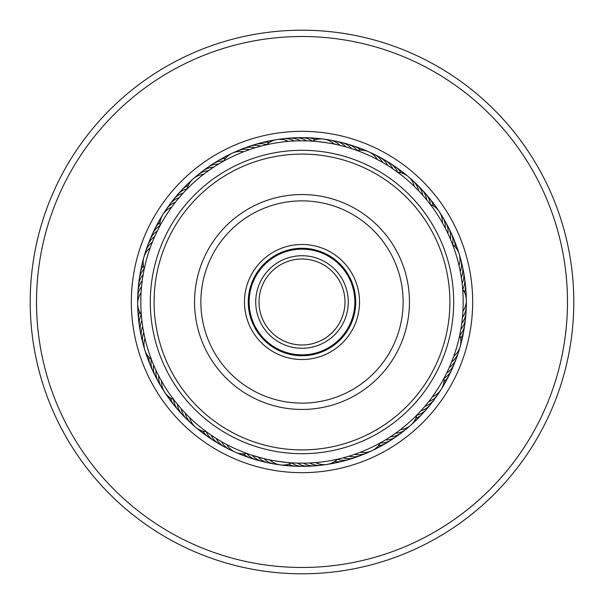 <?xml version="1.0" encoding="UTF-8"?>
<svg xmlns="http://www.w3.org/2000/svg" width="604" height="604" viewBox="0 0 604 604"><rect width="100%" height="100%" fill="white"/><g stroke="black" fill="none" stroke-linecap="round" stroke-linejoin="round"><path stroke-width="0.91" d="M344.982 302A42.982 42.982 0 0 1 302 344.982A42.982 42.982 0 0 1 259.018 302A42.982 42.982 0 0 1 302 259.018A42.982 42.982 0 0 1 344.982 302M348.274 302A46.274 46.274 0 0 1 302 348.274A46.274 46.274 0 0 1 255.726 302A46.274 46.274 0 0 1 302 255.726A46.274 46.274 0 0 1 348.274 302M354.85 302A52.85 52.85 0 0 1 302 354.85A52.85 52.85 0 0 1 249.15 302A52.85 52.85 0 0 1 302 249.15A52.85 52.85 0 0 1 354.85 302M179.939 196.738L179.139 197.667A18.966 18.966 0 0 0 169.754 204.431A18.966 18.966 78.8 0 1 179.139 197.667M176.081 201.381L175.319 202.34A18.966 18.966 -103.4 0 0 164.658 212.14M172.397 206.168L171.679 207.157A18.966 18.966 0 0 0 159.947 225.836M159.396 226.877L160.588 224.65M253.657 148.237L255.054 147.806A18.966 18.966 0 0 0 243.495 148.418A18.966 18.966 111.5 0 1 255.054 147.806M247.934 150.154L249.309 149.671A18.966 18.966 -70.6 0 0 235.047 152.155M242.287 152.284L243.646 151.755A18.966 18.966 0 0 0 223.676 161.125M222.627 161.713L224.839 160.49M326.681 139.743A18.966 18.966 -37.9 0 1 340.029 145.368L345.873 146.9A18.966 18.966 0 0 0 335.816 141.17A18.966 18.966 144.2 0 1 345.873 146.9M336.33 144.515L334.14 144.054A18.966 18.966 0 0 0 312.268 141.147L309.995 141.011C309.633 140.362 336.851 143.978 336.33 144.515M424.219 196.912L422.762 195.243A18.966 18.966 0 0 0 417.394 184.983A18.966 18.966 177 0 1 422.762 195.243M417.636 189.709L418.678 190.796A18.966 18.966 -5.2 0 0 410.486 178.844M413.347 185.458L414.427 186.5A18.966 18.966 0 0 0 397.606 172.231M397.251 171.974L398.64 173.001M461.63 279.652L461.305 277.478A18.966 18.966 0 0 0 462.339 265.949A18.966 18.966 -150.3 0 1 461.305 277.478M460.678 273.688L460.278 271.528A18.966 18.966 27.5 0 0 459.848 257.047M458.678 264.137L459.025 265.617A18.966 18.966 0 0 0 452.585 244.522M452.426 244.091L453.03 245.7M448.379 369.482L449.278 367.496A18.966 18.966 0 0 0 456.375 358.361M459.508 336.217L459.757 335.054A18.966 18.966 0 0 1 453.763 356.284L451.626 361.932A18.966 18.966 60.3 0 0 459.093 349.527M391.785 435.861L390.486 436.722A18.966 18.966 0 0 0 401.403 432.872A18.966 18.966 -84.9 0 1 390.486 436.722M396.737 432.404L395.469 433.317A18.966 18.966 93 0 0 408.463 426.907M401.554 428.764L400.324 429.723A18.966 18.966 0 0 0 416.843 415.099M417.19 414.744L415.982 415.967M305.186 463.155L303.601 463.177A18.966 18.966 0 0 0 314.865 465.843A18.966 18.966 -52.1 0 1 303.601 463.177M307.504 463.087L309.641 463.004A18.966 18.966 125.7 0 0 324.031 464.635M317.236 462.46L315.666 462.604A18.966 18.966 0 0 0 337.462 459.236M337.968 459.115L336.292 459.493M217.266 439.116L216.209 438.459A18.966 18.966 0 0 0 224.243 446.786A18.966 18.966 -19.4 0 1 216.209 438.459M220.475 441.048L221.381 441.577A18.966 18.966 158.4 0 0 232.6 450.727M225.737 444L226.666 444.499A18.966 18.966 0 0 0 246.832 453.445L247.995 453.868M155.621 369.474L156.058 370.411A18.966 18.966 0 0 0 158.308 381.766A18.966 18.966 13.3 0 1 156.058 370.411M158.248 374.91L158.724 375.831A18.966 18.966 -168.8 0 0 163.208 389.603M161.079 380.241L161.585 381.147A18.966 18.966 0 0 0 173.71 399.576M174.541 400.656L173.008 398.648M142.521 278.595L142.234 280.649A18.966 18.966 0 0 0 137.999 291.415A18.966 18.966 46 0 1 142.234 280.649M141.646 285.632L141.547 286.651A18.966 18.966 -136.1 0 0 137.886 300.656M219.66 163.435L218.61 164.062A18.966 18.966 -100.1 0 0 214.964 164.386A18.966 18.966 0 0 0 207.557 167.497A18.966 18.966 79.9 0 1 214.964 164.386M214.526 166.613L213.506 167.285A18.966 18.966 -102.3 0 0 209.867 167.738A18.966 18.966 77.7 0 0 200.286 173.197M209.52 169.988L208.523 170.69A18.966 18.966 75.6 0 0 204.907 171.287A18.966 18.966 -104.4 0 0 195.53 177.1M186.326 189.754L188.101 187.95M204.643 173.544L203.669 174.284A18.966 18.966 0 0 0 187.149 188.909M298.927 140.845L300.384 140.823A18.966 18.966 -69.6 0 0 297.077 139.245A18.966 18.966 110.4 0 0 286.07 138.656M292.895 141.072L294.352 140.996A18.966 18.966 108.3 0 0 290.985 139.547A18.966 18.966 -71.7 0 0 279.962 139.365M266.137 144.854L267.821 144.484M286.87 141.525L288.327 141.396A18.966 18.966 0 0 0 266.523 144.771M386.832 164.945L387.783 165.541A18.966 18.966 -36.8 0 0 385.85 162.423A18.966 18.966 143.2 0 0 376.911 155.968M381.637 161.864L382.611 162.423A18.966 18.966 141 0 0 380.565 159.38A18.966 18.966 -39 0 0 371.385 153.265M376.33 158.98L377.326 159.501A18.966 18.966 0 0 0 357.16 150.547L358.376 151M449.806 237.712L450.403 239.093A18.966 18.966 -2 0 0 450.599 235.432A18.966 18.966 0 0 0 448.568 227.663A18.966 18.966 178 0 1 450.599 235.432M447.3 232.223L447.941 233.582A18.966 18.966 -4.1 0 0 448.002 229.913A18.966 18.966 175.9 0 0 445.684 222.219M444.582 226.832L445.276 228.161A18.966 18.966 173.8 0 0 445.201 224.499A18.966 18.966 -6.2 0 0 440.784 214.39M430.018 204.069L431.06 205.443M441.667 221.54L442.407 222.846A18.966 18.966 0 0 0 430.282 204.416M465.948 309.474A18.966 18.966 -151.4 0 1 463.796 320.294A18.966 18.966 28.6 0 1 461.766 323.344L460.852 329.308A18.966 18.966 30.8 0 0 462.996 326.341A18.966 18.966 0 0 0 465.495 318.708M462.589 315.824L462.453 317.342A18.966 18.966 -153.5 0 0 464.37 314.223A18.966 18.966 26.5 0 0 466.114 303.329M462.641 288.81L462.777 290.524M462.996 309.799L462.913 311.324A18.966 18.966 0 0 0 462.679 289.263M425.858 405.148L424.861 406.326A18.966 18.966 61.4 0 0 428.221 404.861A18.966 18.966 -118.6 0 0 435.884 396.926M444.28 377.734L443.464 379.252M433.234 395.59L432.328 396.836A18.966 18.966 0 0 0 441.184 389.384M356.171 453.808L354.699 454.329A18.966 18.966 -88.1 0 0 358.338 454.774A18.966 18.966 91.9 0 0 368.969 451.837M380.769 442.626L379.267 443.457M361.819 451.671L360.369 452.245A18.966 18.966 0 0 0 380.339 442.868M277.327 464.257A18.966 18.966 124.7 0 1 266.794 460.98A18.966 18.966 -55.3 0 1 263.978 458.632L252.359 455.348A18.966 18.966 129 0 0 254.994 457.9A18.966 18.966 0 0 0 262.196 461.448A18.966 18.966 -51 0 1 254.994 457.9M294.118 462.989C294.48 463.646 267.262 460.052 267.783 459.508L269.875 459.946A18.966 18.966 0 0 0 291.74 462.86L294.118 462.989M176.662 403.351L177.334 404.167A18.966 18.966 161.7 0 0 178.172 407.738A18.966 18.966 0 0 0 182.31 414.616A18.966 18.966 -18.3 0 1 178.172 407.738M180.551 407.972L181.245 408.765A18.966 18.966 159.5 0 0 182.219 412.298A18.966 18.966 -20.5 0 0 186.613 419.025M184.605 412.449L185.33 413.211A18.966 18.966 -22.6 0 0 186.432 416.707A18.966 18.966 157.4 0 0 193.522 425.163M207.489 432.57L205.451 431.067M188.826 416.768L189.581 417.507A18.966 18.966 0 0 0 206.402 431.777M141.774 319.516L141.887 320.55A18.966 18.966 -165.6 0 0 140.664 324.001A18.966 18.966 0 0 0 140.422 332.034A18.966 18.966 14.4 0 1 140.664 324.001M142.536 325.511L142.695 326.53A18.966 18.966 -167.7 0 0 141.6 330.033A18.966 18.966 12.3 0 0 141.661 338.066M143.533 331.468L143.722 332.487A18.966 18.966 10.1 0 0 142.763 336.02A18.966 18.966 -169.9 0 0 144.16 346.96M151.906 360.762L151.008 358.406M144.749 337.379L144.975 338.391A18.966 18.966 0 0 0 151.415 359.493M157.72 230.139L157.274 231.038A18.966 18.966 -132.9 0 0 154.382 233.287A18.966 18.966 0 0 0 149.837 239.909A18.966 18.966 47.1 0 1 154.382 233.287M150.57 246.772L152.978 240.573M141.147 291.656L141.087 292.668A18.966 18.966 0 0 0 141.321 314.729M141.434 316.103L141.23 313.589M150.94 245.775L150.23 247.723A18.966 18.966 0 0 0 144.243 268.954L144.477 267.844M183.963 192.238L184.688 191.46M259.456 146.53L263.05 145.594M348.025 147.527L353.778 149.362M425.714 198.686L428.07 201.562M308.682 140.958L306.424 140.875A18.966 18.966 -67.4 0 0 303.178 139.177A18.966 18.966 0 0 0 295.265 137.795A18.966 18.966 112.6 0 1 303.178 139.177M394.676 170.124L392.834 168.848A18.966 18.966 -34.7 0 0 391.022 165.662A18.966 18.966 0 0 0 385.11 160.219A18.966 18.966 145.3 0 1 391.022 165.662M457.175 345.586A161.185 161.185 0 0 0 345.586 146.825A161.185 161.185 0 0 0 146.825 258.414A161.185 161.185 0 0 0 258.414 457.175A161.185 161.185 0 0 0 457.175 345.586M256.088 456.503L258.142 457.1A18.966 18.966 126.8 0 0 260.868 459.546A18.966 18.966 -53.2 0 0 271.264 463.215M346.885 456.805L348.953 456.194A18.966 18.966 94.1 0 0 352.57 456.775A18.966 18.966 -85.9 0 0 363.306 454.238M341.056 458.383L343.147 457.847A18.966 18.966 96.2 0 0 346.741 458.564A18.966 18.966 0 0 0 354.722 457.658A18.966 18.966 -83.8 0 1 346.741 458.564M427.33 403.359L428.689 401.652A18.966 18.966 -120.8 0 0 431.988 400.067A18.966 18.966 59.2 0 0 439.342 391.845M419.387 412.456L420.867 410.856A18.966 18.966 63.5 0 0 424.28 409.52A18.966 18.966 0 0 0 430.509 404.446A18.966 18.966 -116.5 0 1 424.28 409.52M153.19 363.94L152.789 362.966M249.09 454.253L245.73 453.045M210.283 434.548L209.422 433.944M299.146 463.155L295.432 463.049M386.711 439.131L383.525 441.048M447.239 371.905L445.744 374.918M292.2 138.173A18.966 18.966 112.6 0 1 295.258 137.795A18.966 18.966 0 0 0 292.2 138.173M312.366 141.094A18.966 18.966 114.7 0 0 309.278 139.335A18.966 18.966 -65.3 0 0 298.338 137.916M315.507 139.788A18.966 18.966 116.9 0 0 315.363 139.72A18.966 18.966 -63.1 0 0 304.492 137.893M310.637 138.105A18.966 18.966 119 0 1 313.718 138.074A18.966 18.966 0 0 0 310.637 138.105M313.725 138.074A18.966 18.966 119 0 1 318.64 139.094A18.966 18.966 0 0 0 313.733 138.074M316.768 138.542A18.966 18.966 121.2 0 1 321.751 138.935M444.061 378.157A18.966 18.966 0 0 1 441.192 389.369M152.367 242.076A18.966 18.966 42.8 0 0 149.649 244.529A18.966 18.966 -137.2 0 0 144.907 254.488M443.97 219.652A18.966 18.966 175.9 0 1 445.676 222.212M188.984 421.011A18.966 18.966 -20.5 0 1 186.621 419.033M142.582 341.018A18.966 18.966 12.3 0 1 141.661 338.074M154.722 236.511A18.966 18.966 -135 0 0 151.906 238.867A18.966 18.966 45 0 0 146.795 248.637M382.324 158.882A18.966 18.966 145.3 0 1 385.103 160.211A18.966 18.966 0 0 0 382.324 158.882M448.561 227.648A18.966 18.966 0 0 0 446.952 225.028A18.966 18.966 178 0 1 448.568 227.648M465.495 318.686A18.966 18.966 0 0 0 465.556 315.613A18.966 18.966 -149.2 0 1 462.996 326.341M432.23 401.879A18.966 18.966 -116.5 0 1 430.516 404.431A18.966 18.966 0 0 0 432.23 401.879M357.56 456.428A18.966 18.966 -83.8 0 1 354.737 457.651A18.966 18.966 0 0 0 357.56 456.428M265.247 461.954A18.966 18.966 -51 0 1 262.212 461.456A18.966 18.966 0 0 0 265.247 461.954M184.605 416.692A18.966 18.966 -18.3 0 1 182.317 414.631A18.966 18.966 0 0 0 184.605 416.692M141.23 335.016A18.966 18.966 14.4 0 1 140.422 332.049A18.966 18.966 0 0 0 141.23 335.016M148.901 242.861A18.966 18.966 47.1 0 1 149.83 239.924A18.966 18.966 0 0 0 148.901 242.861M205.179 169.475A18.966 18.966 79.9 0 1 207.549 167.512A18.966 18.966 0 0 0 205.179 169.475M397.711 172.238A18.966 18.966 147.5 0 0 396.065 169.09A18.966 18.966 -32.5 0 0 387.632 161.985M452.675 244.59A18.966 18.966 -179.8 0 0 452.992 241.049A18.966 18.966 0.2 0 0 449.731 230.509M459.795 335.16A18.966 18.966 -147.1 0 0 461.977 332.359A18.966 18.966 32.9 0 0 464.929 321.728M416.82 415.205A18.966 18.966 -114.4 0 0 420.165 414.027A18.966 18.966 65.6 0 0 428.402 406.688M337.387 459.312A18.966 18.966 -81.6 0 0 340.845 460.127A18.966 18.966 98.4 0 0 351.739 458.406M246.719 453.468A18.966 18.966 -48.9 0 0 249.188 456.028A18.966 18.966 131.1 0 0 259.282 460.467M173.605 399.538A18.966 18.966 -16.2 0 0 174.299 403.019A18.966 18.966 163.8 0 0 180.392 412.215M141.253 314.639A18.966 18.966 16.6 0 0 139.954 317.946A18.966 18.966 -163.4 0 0 140.113 328.969M159.939 225.722A18.966 18.966 49.3 0 0 157.055 227.806A18.966 18.966 -130.7 0 0 151.227 237.168M223.729 161.034A18.966 18.966 82 0 0 220.181 161.223A18.966 18.966 -98 0 0 210.215 165.941M401.056 172.842A18.966 18.966 149.6 0 0 400.981 172.706A18.966 18.966 -30.4 0 0 392.819 165.292M455.159 246.9A18.966 18.966 -177.7 0 0 455.167 246.749A18.966 18.966 2.3 0 0 452.305 236.096M460.633 338.451A18.966 18.966 -144.9 0 0 460.724 338.323A18.966 18.966 35.1 0 0 464.076 327.821M415.748 418.429A18.966 18.966 -112.2 0 0 415.892 418.376A18.966 18.966 67.8 0 0 424.393 411.347M334.737 461.441A18.966 18.966 -79.5 0 0 334.895 461.471A18.966 18.966 100.5 0 0 345.843 460.157M243.344 453.831A18.966 18.966 -46.8 0 0 243.457 453.944A18.966 18.966 133.2 0 0 253.378 458.753M170.562 398.021A18.966 18.966 -14 0 0 170.607 398.172A18.966 18.966 166 0 0 176.345 407.579M139.516 311.717A18.966 18.966 18.7 0 0 139.471 311.86A18.966 18.966 -161.3 0 0 139.214 322.891M160.06 222.332A18.966 18.966 51.4 0 0 159.939 222.431A18.966 18.966 -128.6 0 0 153.763 231.566M225.662 158.24A18.966 18.966 84.2 0 0 225.511 158.256A18.966 18.966 -95.8 0 0 215.371 162.604M397.87 168.795A18.966 18.966 151.8 0 1 404.076 173.952A18.966 18.966 0 0 0 397.87 168.795M454.669 241.774A18.966 18.966 -175.5 0 1 455.982 244.56A18.966 18.966 0 0 0 454.669 241.774M455.982 244.567A18.966 18.966 -175.5 0 1 457.1 249.467A18.966 18.966 0 0 0 455.982 244.575M462.589 336.919A18.966 18.966 0 0 0 462.996 333.876A18.966 18.966 -142.8 0 1 460.882 341.66A18.966 18.966 0 0 0 462.589 336.941M420.21 415.854A18.966 18.966 -110.1 0 1 418.217 418.202A18.966 18.966 0 0 0 420.21 415.854M418.21 418.21A18.966 18.966 -110.1 0 1 414.216 421.26A18.966 18.966 0 0 0 418.202 418.21M339.886 461.69A18.966 18.966 -77.3 0 1 336.941 462.589A18.966 18.966 0 0 0 339.886 461.69M336.934 462.589A18.966 18.966 -77.3 0 1 331.928 462.996A18.966 18.966 0 0 0 336.926 462.589M244.582 455.99A18.966 18.966 0 0 0 247.542 456.82A18.966 18.966 -44.6 0 1 240.135 453.619A18.966 18.966 0 0 0 244.56 455.982M172.48 402.8A18.966 18.966 -11.9 0 1 167.988 396.103A18.966 18.966 0 0 0 172.48 402.8M138.074 313.74A18.966 18.966 0 0 0 138.542 316.775A18.966 18.966 20.8 0 1 138.384 308.712A18.966 18.966 0 0 0 138.074 313.718M157.75 223.254A18.966 18.966 0 0 0 156.504 226.062A18.966 18.966 53.6 0 1 160.732 219.192A18.966 18.966 0 0 0 157.765 223.231M220.656 159.456A18.966 18.966 86.3 0 1 223.231 157.765A18.966 18.966 0 0 0 220.656 159.456M223.238 157.757A18.966 18.966 86.3 0 1 227.927 155.96A18.966 18.966 0 0 0 223.246 157.757M402.793 172.48A18.966 18.966 153.9 0 1 406.779 175.5M456.82 247.534A18.966 18.966 -173.4 0 1 458.534 252.23M461.69 339.878A18.966 18.966 -140.6 0 1 460.595 344.756M415.862 420.203A18.966 18.966 -107.9 0 1 412.305 423.714M333.884 462.996A18.966 18.966 -75.2 0 1 330.901 463.781M330.894 463.781A18.966 18.966 -75.2 0 1 328.991 464.023M241.781 454.676A18.966 18.966 -42.5 0 1 237.108 452.894M168.795 397.877A18.966 18.966 -9.7 0 1 165.828 393.861M138.105 310.645A18.966 18.966 23 0 1 137.78 305.654M159.448 220.664A18.966 18.966 55.7 0 1 161.872 216.292M226.055 156.504A18.966 18.966 88.5 0 1 230.456 154.141M240.702 149.754A18.966 18.966 111.5 0 1 243.48 148.425A18.966 18.966 0 0 0 240.702 149.754M246.447 147.565A18.966 18.966 113.6 0 1 249.278 146.342M249.286 146.342A18.966 18.966 113.6 0 1 260.86 146.153M252.276 145.594A18.966 18.966 -64.2 0 1 266.613 144.681M258.165 143.843A18.966 18.966 117.9 0 1 269.256 142.552M264.122 142.31A18.966 18.966 120.1 0 1 272.072 141.004A18.966 18.966 0 0 0 264.122 142.31M332.744 140.785A18.966 18.966 144.2 0 1 335.794 141.17A18.966 18.966 0 0 0 332.744 140.785M417.379 184.967A18.966 18.966 0 0 0 415.024 182.997A18.966 18.966 177 0 1 417.387 184.975M462.339 265.926A18.966 18.966 0 0 0 461.418 262.997A18.966 18.966 -150.3 0 1 462.339 265.934M456.382 358.338A18.966 18.966 0 0 0 457.198 355.378A18.966 18.966 -117.6 0 1 449.278 367.496M403.706 430.811A18.966 18.966 -84.9 0 1 401.418 432.864A18.966 18.966 0 0 0 403.706 430.811M317.923 465.352A18.966 18.966 -52.1 0 1 314.88 465.835A18.966 18.966 0 0 0 317.923 465.352M227.081 448.025A18.966 18.966 -19.4 0 1 224.258 446.794A18.966 18.966 0 0 0 227.081 448.025M160.03 384.34A18.966 18.966 13.3 0 1 158.316 381.781A18.966 18.966 0 0 0 160.03 384.34M138.052 294.51A18.966 18.966 46 0 1 137.999 291.438A18.966 18.966 0 0 0 138.052 294.51M168.123 207.059A18.966 18.966 78.8 0 1 169.739 204.446A18.966 18.966 0 0 0 168.123 207.059M338.761 142.046A18.966 18.966 146.4 0 1 341.804 142.552M341.811 142.552A18.966 18.966 146.4 0 1 351.649 148.652M419.402 187.315A18.966 18.966 179.1 0 1 426.673 199.841M462.77 268.991A18.966 18.966 -148.2 0 1 463.578 271.966M463.578 271.974A18.966 18.966 -148.2 0 1 462.113 283.465M455.091 361.154A18.966 18.966 -115.4 0 1 446.718 372.97M398.814 434.525A18.966 18.966 -82.7 0 1 385.375 439.946M311.792 465.827A18.966 18.966 -50 0 1 297.561 463.125M221.66 445.118A18.966 18.966 -17.3 0 1 211.158 435.144M157.04 378.965A18.966 18.966 15.5 0 1 153.597 364.899M138.444 288.38A18.966 18.966 48.2 0 1 138.505 285.299M138.505 285.284A18.966 18.966 48.2 0 1 143.148 274.677M171.77 202.113A18.966 18.966 80.9 0 1 183.14 193.137M344.725 143.541A18.966 18.966 -31.5 0 1 357.281 150.524M423.615 191.793A18.966 18.966 1.3 0 1 430.403 204.462M463.895 275.039A18.966 18.966 34 0 1 462.755 289.361M452.766 366.847A18.966 18.966 66.7 0 1 444.068 378.278M393.778 438.059A18.966 18.966 99.4 0 1 380.278 442.974M305.647 466.084A18.966 18.966 132.2 0 1 291.634 462.913M216.36 442.007A18.966 18.966 164.9 0 1 206.281 431.762M154.262 373.483A18.966 18.966 -162.4 0 1 151.317 359.418M139.071 282.257A18.966 18.966 -129.7 0 1 144.197 268.84M175.605 197.304A18.966 18.966 -96.9 0 1 187.18 188.788M350.63 145.247A18.966 18.966 150.7 0 1 360.663 150.162M427.662 196.428A18.966 18.966 -176.6 0 1 429.784 198.656M429.791 198.663A18.966 18.966 -176.6 0 1 433.438 205.979M464.786 281.124A18.966 18.966 -143.9 0 1 464.484 292.283M450.237 372.449A18.966 18.966 -111.1 0 1 443.948 381.675M388.614 441.403A18.966 18.966 -78.4 0 1 378.338 445.767M299.501 466.107A18.966 18.966 -45.7 0 1 288.493 464.212M211.173 438.7A18.966 18.966 -13 0 1 202.936 431.158M151.687 367.896A18.966 18.966 19.8 0 1 148.833 357.1M139.924 276.171A18.966 18.966 52.5 0 1 140.219 273.106M140.219 273.091A18.966 18.966 52.5 0 1 143.359 265.549M179.614 192.646A18.966 18.966 85.2 0 1 181.517 190.222M181.525 190.215A18.966 18.966 85.2 0 1 188.252 185.564M356.473 147.18A18.966 18.966 152.8 0 1 359.433 148.018A18.966 18.966 0 0 0 356.473 147.18M359.448 148.025A18.966 18.966 152.8 0 1 363.865 150.381A18.966 18.966 0 0 0 359.448 148.025M431.528 201.208A18.966 18.966 -174.5 0 1 436.02 207.897A18.966 18.966 0 0 0 431.528 201.208M465.457 287.232A18.966 18.966 -141.7 0 1 465.926 290.275A18.966 18.966 0 0 0 465.457 287.232M465.926 290.29A18.966 18.966 -141.7 0 1 465.616 295.288A18.966 18.966 0 0 0 465.926 290.29M447.489 377.945A18.966 18.966 -109 0 1 446.243 380.762A18.966 18.966 0 0 0 447.489 377.945M446.235 380.777A18.966 18.966 -109 0 1 443.276 384.816A18.966 18.966 0 0 0 446.235 380.777M383.336 444.552A18.966 18.966 -76.3 0 1 376.073 448.047A18.966 18.966 0 0 0 383.336 444.552M290.282 465.926A18.966 18.966 0 0 0 293.355 465.895A18.966 18.966 -43.5 0 1 285.36 464.906A18.966 18.966 0 0 0 290.26 465.926M206.115 435.205A18.966 18.966 -10.8 0 1 199.924 430.048A18.966 18.966 0 0 0 206.115 435.205M149.324 362.219A18.966 18.966 21.9 0 1 146.9 354.533A18.966 18.966 0 0 0 149.324 362.219M141.004 270.116A18.966 18.966 54.6 0 1 141.412 267.066A18.966 18.966 0 0 0 141.004 270.116M141.412 267.051A18.966 18.966 54.6 0 1 143.118 262.34A18.966 18.966 0 0 0 141.412 267.051M183.797 188.138A18.966 18.966 87.4 0 1 185.79 185.79A18.966 18.966 0 0 0 183.797 188.138M185.798 185.783A18.966 18.966 87.4 0 1 189.784 182.74A18.966 18.966 0 0 0 185.805 185.783M324.756 249.173A57.523 57.523 0 0 1 354.827 324.756A57.523 57.523 0 0 1 279.244 354.827A57.523 57.523 0 0 1 249.173 279.244A57.523 57.523 0 0 1 324.756 249.173M280.739 351.347A53.726 53.726 0 0 0 351.347 323.261A53.726 53.726 0 0 0 323.261 252.653A53.726 53.726 0 0 0 252.653 280.739A53.726 53.726 0 0 0 280.739 351.347M360.52 166.16A147.912 147.912 0 0 0 166.16 243.48A147.912 147.912 0 0 0 243.48 437.84A147.912 147.912 0 0 0 437.84 360.52A147.912 147.912 0 0 0 360.52 166.16M241.977 441.32A151.702 151.702 0 0 1 162.68 241.977A151.702 151.702 0 0 1 362.022 162.68A151.702 151.702 0 0 1 441.32 362.022A151.702 151.702 0 0 1 241.977 441.32M344.514 203.314A107.459 107.459 0 0 1 400.686 344.514A107.459 107.459 0 0 1 259.486 400.686A107.459 107.459 0 0 1 203.314 259.486A107.459 107.459 0 0 1 344.514 203.314M261.985 394.88A101.132 101.132 0 0 0 394.88 342.015A101.132 101.132 0 0 0 342.015 209.12A101.132 101.132 0 0 0 209.12 261.985A101.132 101.132 0 0 0 261.985 394.88M302 137.659A164.341 164.341 0 0 1 466.341 302A164.341 164.341 0 0 1 302 466.341A164.341 164.341 0 0 1 137.659 302A164.341 164.341 0 0 1 302 137.659A164.341 164.341 0 0 0 137.659 302A164.341 164.341 0 0 0 302 466.341M302 30.2A271.8 271.8 0 0 1 573.8 302A271.8 271.8 0 0 1 302 573.8A271.8 271.8 0 0 1 30.2 302A271.8 271.8 0 0 1 302 30.2M302 36.519A265.481 265.481 0 0 1 567.481 302A265.481 265.481 0 0 1 302 567.481A265.481 265.481 0 0 1 36.519 302A265.481 265.481 0 0 1 302 36.519M302 131.332A170.668 170.668 0 0 1 472.668 302A170.668 170.668 0 0 1 302 472.668A170.668 170.668 0 0 1 131.332 302A170.668 170.668 0 0 1 302 131.332"/></g></svg>
